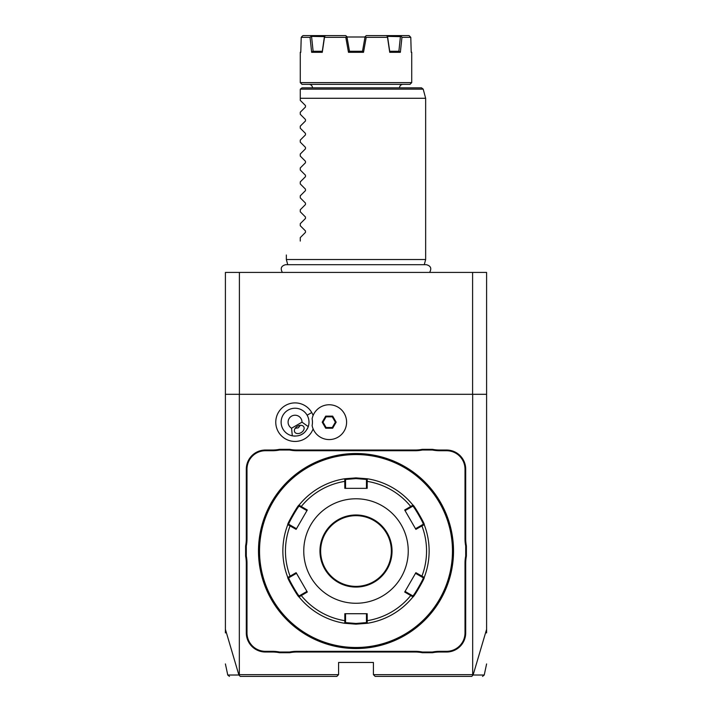 <?xml version="1.0" encoding="UTF-8"?>
<svg xmlns="http://www.w3.org/2000/svg" width="712" height="712" viewBox="0 0 712 712"><rect width="100%" height="100%" fill="white"/><g stroke="black" fill="none" stroke-linecap="round" stroke-linejoin="round"><path stroke-width="1.07" d="M225.401 632.923L225.401 272.42L486.599 272.42L486.599 632.923M472.599 394.306L472.599 272.42M225.401 394.306L486.599 394.306M472.67 394.306L472.67 674.656L473.115 675.003L486.599 629.328M225.401 629.328L238.885 675.003L240.255 676.4L336.847 676.4L338.583 674.656L239.33 674.656L239.33 394.306M472.67 674.656L373.417 674.656L373.417 662.471L338.583 662.471L338.583 674.656M313.111 415.461A19.26 19.26 0 0 0 285.423 405.484A19.26 19.26 0 0 0 296.673 441.369A19.26 19.26 0 0 0 313.111 428.873M466.396 556.143A35.867 35.867 0 0 0 465.701 563.183L465.701 632.87A19.153 19.153 0 0 1 446.549 652.023L439.544 652.023A35.867 35.867 0 0 0 432.513 652.717L422.269 652.717A35.867 35.867 0 0 0 415.238 652.023L296.762 652.023A35.867 35.867 0 0 0 289.731 652.717L279.487 652.717A35.867 35.867 0 0 0 272.456 652.023L265.451 652.023A19.153 19.153 0 0 1 246.299 632.87L246.299 563.183A35.867 35.867 0 0 0 245.604 556.143L245.604 545.908A35.867 35.867 0 0 0 246.299 538.868L246.299 469.181A19.153 19.153 0 0 1 265.451 450.029L272.456 450.029A35.867 35.867 0 0 0 279.487 449.334L289.731 449.334A35.867 35.867 0 0 0 296.762 450.029L415.238 450.029A35.867 35.867 0 0 0 422.269 449.334L432.513 449.334A35.867 35.867 0 0 0 439.544 450.029L446.549 450.029A19.153 19.153 0 0 1 465.701 469.181L465.701 538.868A35.867 35.867 0 0 0 466.396 545.908L466.396 556.143L465.701 556.081A36.57 36.57 0 0 0 465.007 563.183L465.701 563.183M373.417 674.656L375.153 676.4L471.744 676.4L473.044 675.038M473.062 675.021C488.023 675.029 488.04 675.021 473.115 675.003M238.885 675.003C223.969 675.021 223.986 675.029 238.938 675.021M239.401 394.306L239.401 272.42M312.123 418.692L312.114 418.754A17.417 17.417 0 0 1 338.868 407.691A17.417 17.417 0 0 1 338.868 436.643A17.417 17.417 0 0 1 312.114 425.589L312.123 425.651M312.114 425.589A17.399 17.399 0 0 0 312.114 418.754M291.573 428.206L302.022 422.172A6.969 6.969 0 0 0 288.511 419.786A6.969 6.969 0 0 0 291.573 428.206L292.303 435.824A13.928 13.928 0 0 1 288.093 410.103A13.928 13.928 0 0 1 307.086 429.194M293.753 436.038A13.928 13.928 0 0 0 295.115 436.1M297.634 435.86A13.928 13.928 0 0 0 298.337 435.708M299.894 435.237A13.928 13.928 0 0 0 303.944 432.896M305.137 431.784A13.928 13.928 0 0 0 305.617 431.25M302.022 422.172L308.26 426.613C305.306 433.786 299.983 436.857 292.303 435.824M301.105 432.647A5.224 3.694 -30 0 1 294.732 432.059A5.224 3.694 -30 0 1 297.411 426.248A5.224 3.694 -30 0 1 303.784 426.835A5.224 3.694 -30 0 1 301.105 432.647M295.151 428.33L298.31 427.814L300.339 425.331M336.162 422.172L332.673 416.128L325.695 416.128L322.207 422.172L325.695 428.215L332.673 428.215L336.162 422.172L335.361 422.172L332.273 416.823L326.096 416.823L323.008 422.172L326.096 427.52L332.273 427.52L335.361 422.172M332.673 428.215L332.273 427.52M325.695 428.215L326.096 427.52M322.207 422.172L323.008 422.172M325.695 416.128L326.096 416.823M332.673 416.128L332.273 416.823M432.513 652.717L432.442 652.023A36.57 36.57 0 0 1 439.544 651.329L446.549 651.329A18.459 18.459 0 0 0 465.007 632.87L465.007 563.183M432.442 652.023L422.341 652.023L422.269 652.717M289.731 652.717L289.659 652.023A36.57 36.57 0 0 1 296.762 651.329L415.238 651.329A36.57 36.57 0 0 1 422.341 652.023M289.659 652.023L279.558 652.023L279.487 652.717M245.604 556.143L246.299 556.081A36.57 36.57 0 0 1 246.993 563.183L246.993 632.87A18.459 18.459 0 0 0 265.451 651.329L272.456 651.329A36.57 36.57 0 0 1 279.558 652.023M246.299 556.081L246.299 545.979L245.604 545.908M279.487 449.334L279.558 450.029A36.57 36.57 0 0 1 272.456 450.723L265.451 450.723A18.459 18.459 0 0 0 246.993 469.181L246.993 538.868A36.57 36.57 0 0 1 246.299 545.979M279.558 450.029L289.659 450.029L289.731 449.334M422.269 449.334L422.341 450.029A36.57 36.57 0 0 1 415.238 450.723L296.762 450.723A36.57 36.57 0 0 1 289.659 450.029M422.341 450.029L432.442 450.029L432.513 449.334M466.396 545.908L465.701 545.979A36.57 36.57 0 0 1 465.007 538.868L465.007 469.181A18.459 18.459 0 0 0 446.549 450.723L439.544 450.723A36.57 36.57 0 0 1 432.442 450.029M465.701 545.979L465.701 556.081M356.552 453.517L357.113 453.517L356.552 453.517M360.406 453.615L358.812 453.553M356 648.543A97.517 97.517 0 0 0 453.517 551.026A97.517 97.517 0 0 0 356 453.517A97.517 97.517 0 0 0 258.483 551.026A97.517 97.517 0 0 0 356 648.543M357.691 648.525L358.252 648.516M360.406 648.436L360.859 648.418M361.429 648.392L365.47 648.08M453.428 555.031L453.411 555.529M453.393 555.823L453.473 553.829M453.491 553.277L453.5 552.708M453.508 552.138L453.508 551.577M355.448 648.534L354.887 648.534L355.448 648.534M351.595 648.436L353.188 648.499M354.309 453.526L353.748 453.535M350.571 453.66L346.53 453.971M258.572 547.021L258.589 546.522M258.607 546.229L258.527 548.222M258.509 548.783L258.5 549.344M258.492 549.913L258.492 550.474M356 454.559A96.467 96.467 0 0 0 259.533 551.026A96.467 96.467 0 0 0 356 647.493A96.467 96.467 0 0 0 452.467 551.026A96.467 96.467 0 0 0 356 454.559M287.79 577.414A73.131 73.131 0 0 1 287.79 524.637A73.131 73.131 0 0 0 287.79 577.414L288.787 577.77L290.603 576.72L290.087 576.186L296.121 572.688L307.299 592.046L299.04 596.905C298.631 598.071 286.58 577.201 287.79 577.414L290.087 576.186A70.55 70.55 0 0 1 290.087 525.874L290.603 525.331L288.787 524.29C287.621 524.441 298.764 505.128 299.236 506.188L301.051 507.238L301.256 506.517L307.299 510.006L296.121 529.363L287.79 524.637C286.562 524.878 298.613 503.998 299.04 505.146L301.256 506.517A70.55 70.55 0 0 1 344.83 481.365L345.551 481.543L345.551 479.452L356 478.589L366.449 479.452L367.25 478.758L367.178 488.343L344.822 488.343L344.75 478.758L356 477.894L367.25 478.767A73.131 73.131 0 0 1 412.96 505.146C413.369 503.98 425.42 524.851 424.21 524.637L423.213 524.29L415.514 528.731L415.879 529.363L404.701 510.006L412.96 505.146L412.764 506.188C413.227 505.119 424.37 524.424 423.213 524.29M415.879 529.363L424.21 524.637A73.131 73.131 0 0 1 424.21 577.414C425.438 577.174 413.387 598.053 412.96 596.905L412.764 595.864L405.066 591.414L404.701 592.046L415.879 572.688L424.21 577.414L423.213 577.77L421.397 576.72L421.913 576.186A70.55 70.55 0 0 0 421.913 525.874L421.397 525.331M410.949 594.814L410.744 595.535L412.96 596.905A73.131 73.131 0 0 1 367.25 623.294L356 624.157L344.75 623.294L344.83 620.686L345.551 620.508L345.551 613.717L344.822 613.717L367.178 613.717L367.25 623.294L366.449 622.599L356 623.463L345.551 622.599L345.551 620.508M404.701 510.006L405.066 510.637L410.949 507.238L410.744 506.517A70.55 70.55 0 0 0 367.17 481.365L366.449 481.543L366.449 488.343L367.178 488.343M366.449 479.452L366.449 481.543M410.949 507.238L412.764 506.188L412.96 505.146A73.131 73.131 0 0 0 367.25 478.758M423.213 577.761C424.379 577.61 413.236 596.923 412.764 595.864M404.701 592.046L410.744 595.535A70.55 70.55 0 0 1 367.17 620.686L366.449 620.508L366.449 622.599L367.25 623.294A73.131 73.131 0 0 0 412.96 596.905M290.603 576.72L296.486 573.32L296.121 572.688M287.79 524.637L288.787 524.29L287.79 524.637M299.04 505.146A73.131 73.131 0 0 1 344.75 478.758A73.131 73.131 0 0 0 299.04 505.146L299.236 506.188M344.75 478.758L345.551 479.452L344.75 478.758M356 603.269A52.243 52.243 0 0 0 408.243 551.026A52.243 52.243 0 0 0 356 498.783A52.243 52.243 0 0 0 303.757 551.026A52.243 52.243 0 0 0 356 603.269M415.879 572.688L415.514 573.32L421.397 576.72M367.178 613.717L366.449 613.717L366.449 620.508M307.299 592.046L306.934 591.414L301.051 594.814L301.256 595.535A70.55 70.55 0 0 0 344.83 620.686L344.822 613.717M301.051 594.814L299.236 595.864L299.04 596.905A73.131 73.131 0 0 0 344.75 623.294L345.551 622.599L344.75 623.294A73.131 73.131 0 0 1 299.04 596.905L299.236 595.864C298.773 596.932 287.63 577.628 288.787 577.761M296.121 529.363L296.486 528.731L290.603 525.331M301.051 507.238L306.934 510.637L307.299 510.006M344.822 488.343L345.551 488.343L345.551 481.543M356 515.675A35.351 35.351 0 0 0 320.649 551.026A35.351 35.351 0 0 0 356 586.377A35.351 35.351 0 0 0 391.351 551.026A35.351 35.351 0 0 0 356 515.675A35.351 35.351 0 0 1 391.351 551.026A35.351 35.351 0 0 1 356 586.377M287.728 264.686L286.349 259.533L425.651 259.533L425.651 98.283L300.277 98.283L300.277 89.579L300.277 100.374L305.466 105.554L305.466 107.031L300.277 112.22L305.466 107.031M300.339 89.134L302.022 87.843L421.513 87.843L423.195 89.134L300.339 89.134M308.981 84.354A3.48 3.48 0 0 1 312.47 87.843M403.019 84.354A3.48 3.48 0 0 0 399.53 87.843M300.277 82.619L302.022 84.354L409.978 84.354L411.723 82.619L300.277 82.619L300.277 52.314L300.784 52.314L301.221 37.344L310.049 37.344L311.215 36.374L324.432 36.632L322.305 51.273L320.605 51.273L322.305 51.273L322.278 52.314L311.642 52.314L310.049 37.344M409.943 36.374L408.991 35.6L410.78 37.344L411.216 52.314L410.78 37.344L401.951 37.344L400.358 52.314L389.722 52.314L387.515 37.344L366.208 37.344L363.52 52.314L348.48 52.314L349.361 51.273L362.639 51.273L363.52 52.314M411.198 51.798L411.723 52.314L411.216 52.314M348.48 52.314L345.792 37.344L324.485 37.344L322.278 52.314M318.923 51.273L317.41 51.273M347.038 37.344L349.494 51.273L346.815 36.543M362.506 51.273L365.087 36.632L366.208 37.344M346.984 36.997L365.016 36.997M303.009 35.6L302.057 36.374L303.009 35.6L345.694 35.6L346.913 36.632L349.494 51.273M387.515 37.344L387.497 36.374L386.18 35.6L408.991 35.6M400.758 35.6L401.951 37.344M389.722 52.314L389.687 51.273L399.067 51.273L400.358 52.314M387.497 36.374L400.42 36.632L398.889 51.273M397.67 51.273L396.237 51.273M394.573 51.273L393.335 51.273M389.695 51.273L387.568 36.632M365.389 36.374L366.306 35.6L386.18 35.6M345.792 37.344L346.611 36.374M325.82 35.6L324.503 36.374L324.485 37.344M322.313 51.273L312.933 51.273L311.642 52.314M318.896 51.273L317.507 51.273M313.111 51.273L311.58 36.632M311.215 36.374L311.242 35.6M302.057 36.374L301.221 37.344M300.277 114.303L305.466 119.491L300.277 114.303L300.277 112.22M305.466 119.491L305.466 120.969L300.277 126.149L305.466 120.969M300.277 128.231L305.466 133.42L300.277 128.231L300.277 126.149M305.466 133.42L305.466 134.897L300.277 140.086L305.466 134.897M300.277 142.16L305.466 147.348L300.277 142.16L300.277 140.086M305.466 147.348L305.466 148.826L300.277 154.015L305.466 148.826M300.277 156.097L305.466 161.277L300.277 156.097L300.277 154.015M305.466 161.277L305.466 162.754L300.277 167.943L305.466 162.754M300.277 170.026L305.466 175.214L300.277 170.026L300.277 167.943M305.466 175.214L305.466 176.692L300.277 181.871L305.466 176.692M300.277 183.954L305.466 189.143L300.277 183.954L300.277 181.871M305.466 189.143L305.466 190.62L300.277 195.809L305.466 190.62M300.277 197.883L305.466 203.071L300.277 197.883L300.277 195.809M305.466 203.071L305.466 204.549L300.277 209.737L305.466 204.549M300.277 211.811L305.466 217L300.277 211.811L300.277 209.737M305.466 217L305.466 218.477L300.277 223.666L305.466 218.477M300.277 225.749L305.466 230.928L300.277 225.749L300.277 223.666M305.466 230.928L305.466 232.406L300.277 237.594L305.466 232.406M300.277 241.074C281.418 259.933 281.418 259.933 300.277 241.074C281.418 259.933 281.418 259.933 300.277 241.074L300.277 237.594M305.466 105.554L300.277 100.374M307.121 415.203L311.74 412.542M465.007 632.87L465.701 632.87M446.549 651.329L446.549 652.023M439.544 651.329L439.544 652.023M415.238 651.329L415.238 652.023M296.762 651.329L296.762 652.023M272.456 651.329L272.456 652.023M265.451 651.329L265.451 652.023M246.993 632.87L246.299 632.87M246.993 563.183L246.299 563.183M246.993 538.868L246.299 538.868M246.993 469.181L246.299 469.181M265.451 450.723L265.451 450.029M272.456 450.723L272.456 450.029M296.762 450.723L296.762 450.029M415.238 450.723L415.238 450.029M439.544 450.723L439.544 450.029M446.549 450.723L446.549 450.029M465.007 469.181L465.701 469.181M465.007 538.868L465.701 538.868M424.21 524.637A73.131 73.131 0 0 1 424.21 577.414L423.213 577.77M356 624.157L356 623.463M356 477.894L356 478.589M356 514.981A36.045 36.045 0 0 0 319.955 551.026A36.045 36.045 0 0 0 356 587.071A36.045 36.045 0 0 0 392.045 551.026A36.045 36.045 0 0 0 356 514.981M486.599 663.931L484.24 675.021L482.54 676.4M229.46 676.4L227.76 675.021L225.401 663.931M282.388 272.42C280.127 268.415 281.222 265.843 285.672 264.686L426.328 264.686C430.778 265.843 431.873 268.415 429.612 272.42M424.272 264.686L425.651 259.533M423.195 89.134L425.651 98.283M411.723 52.314L411.723 82.619M300.802 51.798L300.277 52.314M286.349 259.533L286.349 255.003"/></g></svg>
